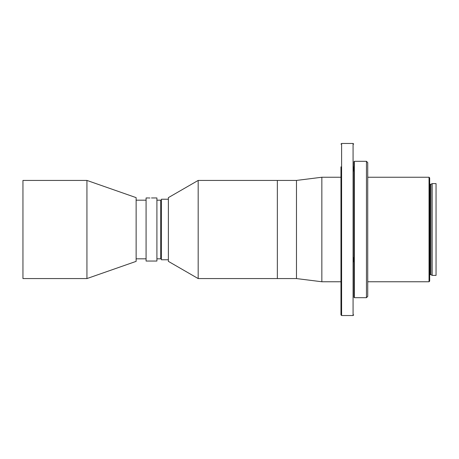 <?xml version="1.0" encoding="UTF-8"?>
<svg xmlns="http://www.w3.org/2000/svg" width="459" height="459" viewBox="0 0 459 459"><rect width="100%" height="100%" fill="white"/><g stroke="black" fill="none" stroke-linecap="round" stroke-linejoin="round"><path stroke-width="0.69" d="M86.935 229.5L86.935 180.427L22.95 180.427L22.95 278.573L86.935 278.573L86.935 229.5M86.935 278.573L136.134 261.366L136.134 197.634L86.935 180.427M198.179 278.573L277.351 278.573L277.351 180.427L296.474 180.427L296.474 278.573L277.351 278.573L277.351 180.427L198.179 180.427L198.179 278.573L168.373 261.366L168.373 197.634L198.179 180.427M168.373 259.771L161.361 259.771L161.361 199.229L168.373 199.229M341.599 315.534L353.074 315.534L353.074 143.466L341.599 143.466L341.599 315.534L340.962 314.897L340.962 281.757L321.845 281.757L321.845 177.243L296.474 180.427M353.711 166.852L353.711 171.058M340.962 314.897L340.962 166.852M340.962 171.058L340.962 177.243L321.845 177.243M353.711 257.671L353.711 261.877M353.711 261.596L353.711 257.952M366.454 161.31L367.734 162.584L367.734 296.416L366.454 297.69L366.454 161.31L354.348 161.31L354.348 297.69L353.964 297.312L353.964 161.688L354.348 161.31M367.734 254.676L367.734 264.872M367.734 168.958L367.734 174.053M353.964 229.5L353.964 297.312M429.676 177.88L429.676 281.12L429.039 281.757L429.039 177.243L429.676 177.88M432.149 183.611L436.05 183.611L436.05 275.389L432.149 275.389L432.149 183.611L430.754 184.38L429.676 184.122L429.676 186.331M156.909 258.819L160.736 258.819L160.736 200.181L156.909 200.181M149.904 197.995C147.844 197.949 147.844 197.949 149.904 197.995C151.958 197.949 151.958 197.949 149.904 197.995L149.313 197.99M149.261 197.99L148.756 197.972M148.309 197.955L146.077 197.955L146.077 261.045L156.909 261.045L156.909 197.955L151.493 197.955M430.881 184.346L430.881 274.654L429.934 274.62L429.934 184.38M430.754 274.62L430.754 184.38M296.474 278.573L321.845 281.757M353.074 143.466L353.711 144.103M341.599 143.466L340.962 144.103M353.074 315.534L353.711 314.897M366.454 297.69L354.348 297.69M429.039 177.243L367.734 177.243M430.881 274.654L432.149 275.389M429.039 281.757L367.734 281.757M146.077 200.181L136.134 200.181M146.077 258.819L136.134 258.819"/></g></svg>
